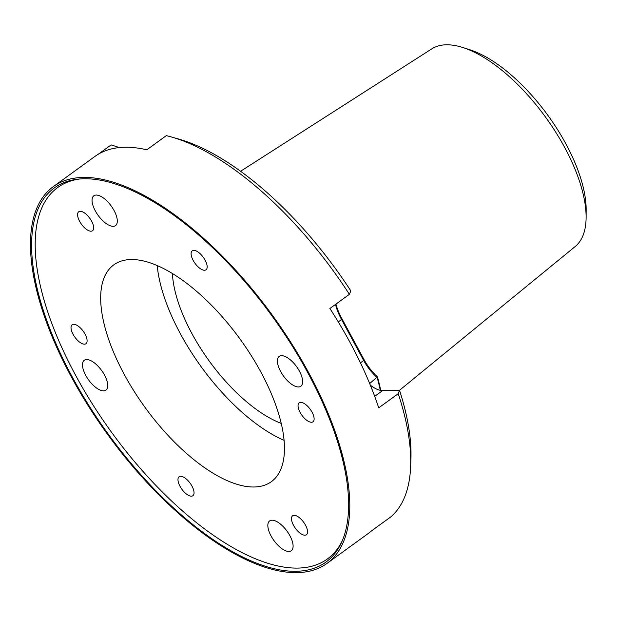 <?xml version="1.0" encoding="UTF-8"?>
<svg xmlns="http://www.w3.org/2000/svg" width="617" height="617" viewBox="0 0 617 617"><rect width="100%" height="100%" fill="white"/><g stroke="black" fill="none" stroke-linecap="round" stroke-linejoin="round"><path stroke-width="0.93" d="M399.515 390.291L575.191 246.53A122.135 53.347 -126 0 0 586.111 217.408A122.135 53.347 -126 0 0 462.866 47.524A122.135 53.347 -126 0 0 446.322 44.794A122.135 53.347 -126 0 0 431.792 48.866L240.615 171.248M462.866 47.524L470.023 49.823A115.086 50.27 54 0 1 586.15 209.888L586.111 217.408M281.213 423.409A111.399 48.658 54 0 1 191.98 333.681A111.399 48.658 54 0 1 172.405 273.431M284.044 440.322A134.012 58.538 54 0 1 180.465 333.913A134.012 58.538 54 0 1 157.204 265.487M124.356 374.619A134.012 58.538 54 0 1 113.875 264.786A134.012 58.538 54 0 1 260.783 371.904A134.012 58.538 54 0 1 271.264 481.738A134.012 58.538 54 0 1 124.356 374.619M72.467 377.365A231.174 100.98 54 0 1 78.29 179.115A231.174 100.98 54 0 1 307.798 372.691A231.174 100.98 54 0 1 341.664 542.158A231.174 100.98 54 0 1 224.488 546.971A231.174 100.98 54 0 1 72.467 377.365M342.319 540.646A229.501 100.247 54 0 1 225.56 543.269A229.501 100.247 54 0 1 75.76 375.583A229.501 100.247 54 0 1 79.932 178.961M308.654 372.676A232.848 101.712 54 0 1 326.863 563.506A232.848 101.712 54 0 1 71.611 377.388A232.848 101.712 54 0 1 53.401 186.558A232.848 101.712 54 0 1 308.654 372.676M53.401 186.558L94.871 156.471A232.848 101.712 54 0 1 146.777 149.808L166.297 135.647A232.848 101.712 54 0 1 171.565 137.02A232.848 101.712 54 0 1 349.399 294.332L329.887 308.492A232.848 101.712 54 0 1 350.124 342.589A232.848 101.712 54 0 1 378.722 407.86L398.243 393.7A232.848 101.712 54 0 1 410.629 466.552A232.848 101.712 54 0 1 391.093 516.668L371.581 530.828A232.848 101.712 54 0 1 368.334 533.42L326.863 563.506M180.041 486.343A11.723 5.121 54 0 1 179.123 476.733A11.723 5.121 54 0 1 191.98 486.103A11.723 5.121 54 0 1 192.89 495.713A11.723 5.121 54 0 1 180.041 486.343M193.167 260.413A11.723 5.121 54 0 1 192.249 250.803A11.723 5.121 54 0 1 205.106 260.181A11.723 5.121 54 0 1 206.024 269.791A11.723 5.121 54 0 1 193.167 260.413M300.117 412.426A11.723 5.121 54 0 1 299.199 402.808A11.723 5.121 54 0 1 312.055 412.187A11.723 5.121 54 0 1 312.973 421.797A11.723 5.121 54 0 1 300.117 412.426M280.65 371.511A18.425 8.052 54 0 1 279.208 356.41A18.425 8.052 54 0 1 299.407 371.133A18.425 8.052 54 0 1 300.849 386.242A18.425 8.052 54 0 1 280.65 371.511M73.091 334.337A11.723 5.121 54 0 1 72.174 324.727A11.723 5.121 54 0 1 85.03 334.098A11.723 5.121 54 0 1 85.94 343.708A11.723 5.121 54 0 1 73.091 334.337M85.732 375.383A18.425 8.052 54 0 1 84.29 360.282A18.425 8.052 54 0 1 104.489 375.013A18.425 8.052 54 0 1 105.931 390.114A18.425 8.052 54 0 1 85.732 375.383M79.655 221.372A11.723 5.121 54 0 1 78.737 211.762A11.723 5.121 54 0 1 91.594 221.133A11.723 5.121 54 0 1 92.511 230.743A11.723 5.121 54 0 1 79.655 221.372M95.296 210.875A18.425 8.052 54 0 1 93.853 195.774A18.425 8.052 54 0 1 114.052 210.505A18.425 8.052 54 0 1 115.495 225.606A18.425 8.052 54 0 1 95.296 210.875M293.553 525.383A11.723 5.121 54 0 1 292.635 515.773A11.723 5.121 54 0 1 305.492 525.152A11.723 5.121 54 0 1 306.41 534.762A11.723 5.121 54 0 1 293.553 525.383M271.094 536.011A18.425 8.052 54 0 1 269.652 520.91A18.425 8.052 54 0 1 289.851 535.641A18.425 8.052 54 0 1 291.293 550.742A18.425 8.052 54 0 1 271.094 536.011M410.629 466.552L410.914 459.102A226.146 98.782 54 0 0 399.5 390.237L382.625 390.569A28.475 12.44 54 0 1 370.347 385.17M171.565 137.02L178.729 139.056A226.146 98.782 54 0 1 350.818 290.862L349.399 294.332M119.374 147.563L111.145 144.902L98.342 154.188M399.5 390.237L398.243 393.7M380.327 390.345A173.601 75.829 -126 0 0 377.141 377.473L377.141 377.473A28.475 12.44 54 0 1 363.683 360.482L341.533 319.521A40.205 17.561 54 0 1 335.486 304.428M335.91 304.119A41.879 18.294 -126 0 0 341.895 318.657L364.045 359.618A30.156 13.173 -126 0 0 377.45 376.848A171.842 75.058 54 0 1 380.712 390.414M369.676 383.55L377.45 376.848M374.689 396.33L382.625 390.569M338.27 321.889L341.533 319.521L341.895 318.657M360.444 362.835L363.683 360.482L364.045 359.618"/></g></svg>

